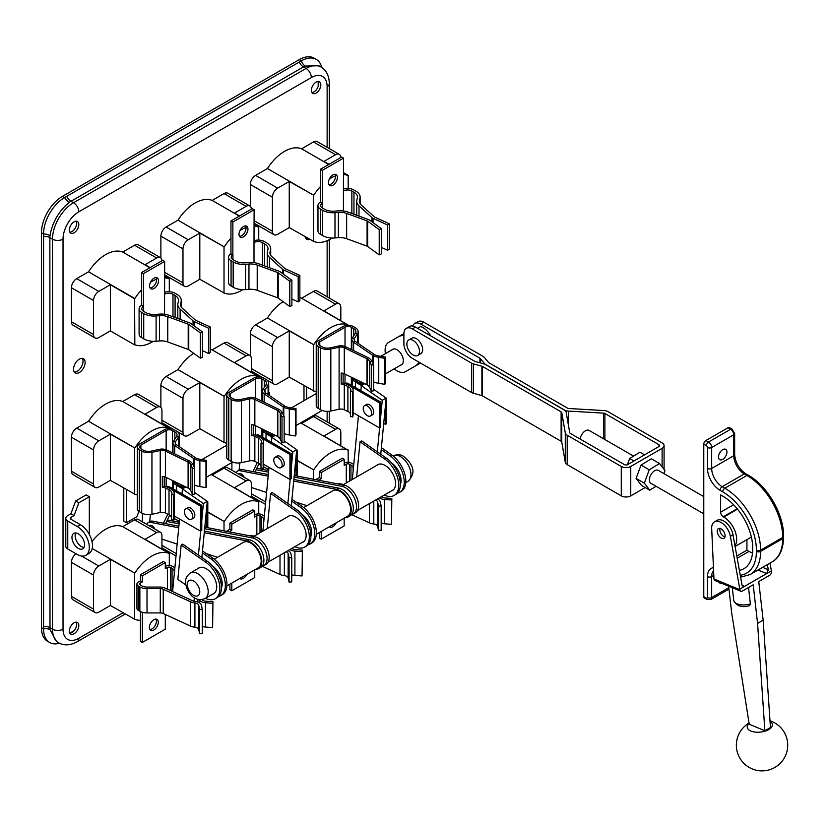 <?xml version="1.0" encoding="UTF-8"?>
<svg xmlns="http://www.w3.org/2000/svg" width="829" height="829" viewBox="0 0 829 829"><rect width="100%" height="100%" fill="white"/><g stroke="black" fill="none" stroke-linecap="round" stroke-linejoin="round"><path stroke-width="1.24" d="M329.217 526.84A6.321 3.648 120 0 0 329.548 527.068A6.321 3.648 120 0 0 332.709 526.757A6.321 3.648 120 0 0 336.201 522.809M381.34 496.747A4.767 2.746 0 0 0 381.92 497.151A4.767 2.746 0 0 0 384.687 497.939L391.827 498.467L391.485 524.301L391.827 498.467M379.423 497.856A7.44 4.3 0 0 0 380.034 498.25A7.44 4.3 0 0 0 384.345 499.472L391.485 500.001M316.139 479.732A4.912 2.839 180 0 1 317.238 478.768L319.352 477.545L319.352 471.473L342.284 458.23L344.18 459.328L344.18 465.401L346.284 464.188A2.228 1.285 180 0 1 349.444 464.188L350.947 465.048A7.44 4.3 180 0 1 353.123 468.084L353.123 471.11M344.18 463.214L344.387 463.09A4.912 2.839 180 0 1 351.341 463.09L352.843 463.96A10.124 5.844 180 0 1 353.755 464.561M377.599 526.332L377.599 502.032L378.521 506.156L378.521 530.456L377.599 526.332A4.767 2.746 0 0 0 373.796 523.98A10.124 5.844 180 0 1 369.444 522.819L351.589 514.602M378.521 506.156L381.174 505.959L380.262 501.835A7.44 4.3 0 0 0 377.454 498.985M377.599 502.032A4.767 2.746 0 0 0 375.537 500.094M343.455 484.592A7.44 4.3 0 0 0 339.154 483.804L337.268 483.804M318.688 480.219A2.228 1.285 180 0 1 319.134 479.856L321.237 478.644L319.352 477.545M381.174 523.089A7.44 4.3 0 0 0 384.345 523.773L391.485 524.301M321.237 531.441L321.237 539.151L344.18 525.907L344.18 518.198M344.18 459.328L321.237 472.571L321.237 478.644M378.521 530.456L381.174 530.259L381.174 505.959M319.352 532.539L319.352 538.052L321.237 539.151M319.352 471.473L321.237 472.571M239.778 578.476A6.321 3.648 120 0 0 240.109 578.704A6.321 3.648 120 0 0 243.27 578.393A6.321 3.648 120 0 0 246.762 574.445M291.901 548.384A4.767 2.746 0 0 0 292.482 548.798A4.767 2.746 0 0 0 295.248 549.575L302.388 550.104L302.046 575.937L302.388 550.104M289.984 549.492A7.44 4.3 0 0 0 290.585 549.886A7.44 4.3 0 0 0 294.906 551.109L302.046 551.637M226.7 531.368A4.912 2.839 180 0 1 227.799 530.405L229.902 529.182L229.902 523.109L252.845 509.866L254.741 510.965L254.741 517.037L256.845 515.825A2.228 1.285 180 0 1 260.005 515.825L261.508 516.685A7.44 4.3 180 0 1 263.684 519.731L263.684 522.747M254.741 514.85L254.949 514.726A4.912 2.839 180 0 1 261.891 514.726L263.394 515.597A10.124 5.844 180 0 1 264.316 516.198M288.16 577.968L288.16 553.668L289.083 557.793L289.083 582.093L288.16 577.968A4.767 2.746 0 0 0 284.357 575.616A10.124 5.844 180 0 1 280.005 574.456L262.151 566.238M289.083 557.793L291.735 557.596L290.824 553.471A7.44 4.3 0 0 0 288.015 550.632M288.16 553.668A4.767 2.746 0 0 0 286.098 551.731M254.016 536.228A7.44 4.3 0 0 0 249.716 535.441L247.83 535.441M229.25 531.866A2.228 1.285 180 0 1 229.695 531.493L231.799 530.28L229.902 529.182M291.735 574.725A7.44 4.3 0 0 0 294.906 575.409L302.046 575.937M231.799 583.077L231.799 590.787L254.741 577.544L254.741 569.834M254.741 510.965L231.799 524.208L231.799 530.28M289.083 582.093L291.735 581.896L291.735 557.596M229.902 584.176L229.902 589.699L231.799 590.787M229.902 523.109L231.799 524.208M153.831 630.03A6.321 3.648 120 0 0 157.966 624.465A6.321 3.648 120 0 0 156.992 619.398A6.321 3.648 120 0 0 153.831 619.709A6.321 3.648 120 0 0 149.697 625.284A6.321 3.648 120 0 0 150.671 630.351A6.321 3.648 120 0 0 153.831 630.03M149.862 629.553A6.321 3.648 120 0 0 151.935 628.942A6.321 3.648 120 0 0 155.904 619.097M202.027 599.564A4.767 2.746 0 0 0 203.043 600.434A4.767 2.746 0 0 0 205.799 601.212L212.949 601.74L212.607 627.584L212.949 601.74M199.219 599.595A7.44 4.3 0 0 0 201.146 601.522A7.44 4.3 0 0 0 205.468 602.745L212.607 603.274M199.644 609.429L202.297 609.232L202.297 633.532L199.644 633.729L199.644 609.429L198.722 605.305A4.767 2.746 0 0 0 194.919 602.952A10.124 5.844 180 0 1 190.566 601.792L163.24 589.232A4.767 2.746 0 0 0 160.277 588.631L147.023 588.631A10.124 5.844 180 0 1 139.863 586.922L138.36 586.051A4.912 2.839 180 0 1 136.92 584.041A4.912 2.839 180 0 1 138.36 582.041L140.464 580.828L140.464 574.746L163.406 561.502L165.303 562.601L165.303 568.673L167.406 567.461A2.228 1.285 180 0 1 170.556 567.461L172.059 568.331A7.44 4.3 180 0 1 174.245 571.368L174.245 574.383M165.303 566.487L165.51 566.362A4.912 2.839 180 0 1 172.453 566.362L173.955 567.233A10.124 5.844 180 0 1 174.867 567.844M199.644 633.729L198.722 629.605A4.767 2.746 0 0 0 194.919 627.252A10.124 5.844 180 0 1 190.566 626.092L163.24 613.533A4.767 2.746 0 0 0 160.277 612.932L147.023 612.932A10.124 5.844 180 0 1 139.863 611.222L138.36 610.351A4.912 2.839 180 0 1 136.92 608.341L136.92 584.041M202.297 609.232L201.374 605.108A7.44 4.3 0 0 0 195.437 601.439A7.44 4.3 180 0 1 192.235 600.579L164.909 588.02A7.44 4.3 0 0 0 160.277 587.077L147.023 587.077A7.44 4.3 180 0 1 141.759 585.823L140.256 584.953A2.228 1.285 180 0 1 139.604 584.041A2.228 1.285 180 0 1 140.256 583.129L142.36 581.917L140.464 580.828M202.297 626.372A7.44 4.3 0 0 0 205.468 627.045L212.607 627.584M142.36 612.268L142.36 642.423L165.303 629.18L165.303 614.476M165.303 562.601L142.36 575.844L142.36 581.917M140.464 611.543L140.464 641.335L142.36 642.423M140.464 574.746L142.36 575.844M332.916 185.209A6.321 3.648 120 0 0 337.051 179.644A6.321 3.648 120 0 0 336.087 174.567A6.321 3.648 120 0 0 332.916 174.888A6.321 3.648 120 0 0 328.792 180.463A6.321 3.648 120 0 0 329.755 185.53A6.321 3.648 120 0 0 332.916 185.209M328.958 184.732A6.321 3.648 120 0 0 331.03 184.121A6.321 3.648 120 0 0 334.989 174.277M387.64 225.001L387.64 250.275L389.298 249.063L389.298 223.789L387.64 225.001L373.029 218.317A4.912 2.839 180 0 1 371.931 217.612L358.998 205.81A14.881 8.591 180 0 1 356.698 201.219A14.881 8.591 180 0 1 356.843 199.996L357.33 198.027A11.907 6.87 0 0 0 357.454 197.064A11.907 6.87 0 0 0 353.962 192.204L351.859 190.981A5.948 3.44 0 0 0 343.444 190.981L343.548 158.121L341.652 157.023L320.398 169.292L320.398 202.1A8.632 4.984 0 0 0 317.973 205.561L317.973 230.835A8.632 4.984 0 0 0 320.502 234.358L322.605 235.571A14.58 8.425 0 0 0 334.989 237.954L338.398 237.674A12.207 7.046 180 0 1 346.646 238.7L367.092 246.161A2.228 1.285 180 0 1 367.475 246.337A2.228 1.285 180 0 1 367.641 246.451L379.226 254.886L379.226 229.612L367.641 221.177L367.641 246.451M317.973 205.561A8.632 4.984 0 0 0 320.502 209.084L322.605 210.307A14.58 8.425 0 0 0 334.989 212.68L338.398 212.4A12.207 7.046 180 0 1 346.646 213.426L367.092 220.887A2.228 1.285 180 0 1 367.475 221.063A2.228 1.285 180 0 1 367.641 221.177M320.398 202.1L322.398 203.136A5.948 3.44 0 0 0 320.657 205.561A5.948 3.44 0 0 0 322.398 207.996L324.502 209.209A11.907 6.87 0 0 0 334.605 211.157L338.014 210.877A14.881 8.591 180 0 1 348.076 212.12L368.522 219.581A4.912 2.839 180 0 1 369.371 219.975A4.912 2.839 180 0 1 369.744 220.213L381.319 228.649L379.226 229.612M389.298 223.789L374.698 217.105A2.228 1.285 180 0 1 374.2 216.783L361.268 204.981A12.207 7.046 180 0 1 359.371 201.219A12.207 7.046 180 0 1 359.496 200.224L359.983 198.245A14.58 8.425 0 0 0 360.128 197.064A14.58 8.425 0 0 0 355.859 191.105L353.755 189.893A8.632 4.984 0 0 0 343.548 189.033M387.64 250.275L381.319 247.384M381.319 228.649L381.319 253.923L379.226 254.886M343.548 158.121L322.294 170.391L322.294 203.198M320.398 169.292L322.294 170.391M243.477 236.845A6.321 3.648 120 0 0 247.612 231.281A6.321 3.648 120 0 0 246.638 226.213A6.321 3.648 120 0 0 243.477 226.524A6.321 3.648 120 0 0 239.353 232.099A6.321 3.648 120 0 0 240.317 237.167A6.321 3.648 120 0 0 243.477 236.845M239.519 236.369A6.321 3.648 120 0 0 241.591 235.757A6.321 3.648 120 0 0 245.55 225.913M298.202 276.637L298.202 301.911L299.86 300.699L299.86 275.435L298.202 276.637L283.591 269.953A4.912 2.839 180 0 1 282.492 269.249L269.56 257.446A14.881 8.591 180 0 1 267.259 252.855A14.881 8.591 180 0 1 267.404 251.643L267.891 249.674A11.907 6.87 0 0 0 268.016 248.7A11.907 6.87 0 0 0 264.524 243.84L262.42 242.617A5.948 3.44 0 0 0 254.006 242.617L254.109 209.758L252.213 208.659L230.959 220.928L230.959 253.736A8.632 4.984 0 0 0 228.535 257.197L228.535 282.471A8.632 4.984 0 0 0 231.063 285.995L233.167 287.217A14.58 8.425 0 0 0 245.539 289.59L248.959 289.311A12.207 7.046 180 0 1 257.208 290.337L277.642 297.798A2.228 1.285 180 0 1 278.036 297.974A2.228 1.285 180 0 1 278.202 298.088L289.787 306.523L289.787 281.249L278.202 272.814L278.202 298.088M228.535 257.197A8.632 4.984 0 0 0 231.063 260.72L233.167 261.943A14.58 8.425 0 0 0 245.539 264.327L248.959 264.036A12.207 7.046 180 0 1 257.208 265.062L277.642 272.523A2.228 1.285 180 0 1 278.036 272.71A2.228 1.285 180 0 1 278.202 272.814M230.959 253.736L232.959 254.772A5.948 3.44 0 0 0 231.218 257.197A5.948 3.44 0 0 0 232.959 259.632L235.063 260.845A11.907 6.87 0 0 0 245.166 262.793L248.576 262.513A14.881 8.591 180 0 1 258.638 263.757L279.083 271.218A4.912 2.839 180 0 1 279.922 271.611A4.912 2.839 180 0 1 280.306 271.86L291.881 280.285L289.787 281.249M299.86 275.435L285.259 268.741A2.228 1.285 180 0 1 284.761 268.42L271.829 256.617A12.207 7.046 180 0 1 269.933 252.855A12.207 7.046 180 0 1 270.057 251.861L270.544 249.892A14.58 8.425 0 0 0 270.689 248.7A14.58 8.425 0 0 0 266.42 242.742L264.316 241.529A8.632 4.984 0 0 0 254.109 240.669M298.202 301.911L291.881 299.02M291.881 280.285L291.881 305.559L289.787 306.523M254.109 209.758L232.856 222.027L232.856 254.835M230.959 220.928L232.856 222.027M154.039 288.492A6.321 3.648 120 0 0 158.173 282.917A6.321 3.648 120 0 0 157.199 277.85A6.321 3.648 120 0 0 154.039 278.161A6.321 3.648 120 0 0 149.904 283.736A6.321 3.648 120 0 0 150.878 288.803A6.321 3.648 120 0 0 154.039 288.492M150.08 288.005A6.321 3.648 120 0 0 152.142 287.394A6.321 3.648 120 0 0 156.111 277.549M208.753 328.284L208.753 353.558L210.421 352.346L210.421 327.072L208.753 328.284L194.152 321.59A4.912 2.839 180 0 1 193.053 320.885L180.121 309.082A14.881 8.591 180 0 1 177.81 304.492A14.881 8.591 180 0 1 177.966 303.279L178.453 301.31A11.907 6.87 0 0 0 178.567 300.336A11.907 6.87 0 0 0 175.085 295.476L172.981 294.264A5.948 3.44 0 0 0 164.567 294.264L164.67 261.394L162.774 260.296L141.521 272.575L141.521 305.373A8.632 4.984 0 0 0 139.096 308.844L139.096 334.108A8.632 4.984 0 0 0 141.624 337.641L143.728 338.854A14.58 8.425 0 0 0 156.101 341.237L159.51 340.947A12.207 7.046 180 0 1 167.759 341.973L188.204 349.434A2.228 1.285 180 0 1 188.587 349.62A2.228 1.285 180 0 1 188.763 349.724L200.349 358.159L200.349 332.885L188.763 324.45L188.763 349.724M139.096 308.844A8.632 4.984 0 0 0 141.624 312.367L143.728 313.58A14.58 8.425 0 0 0 156.101 315.963L159.51 315.683A12.207 7.046 180 0 1 167.759 316.699L188.204 324.17A2.228 1.285 180 0 1 188.587 324.346A2.228 1.285 180 0 1 188.763 324.45M141.521 305.373L143.521 306.409A5.948 3.44 0 0 0 141.769 308.844A5.948 3.44 0 0 0 143.521 311.269L145.624 312.481A11.907 6.87 0 0 0 155.728 314.429L159.137 314.15A14.881 8.591 180 0 1 169.199 315.393L189.634 322.864A4.912 2.839 180 0 1 190.483 323.248A4.912 2.839 180 0 1 190.857 323.497L202.442 331.921L200.349 332.885M210.421 327.072L195.82 320.377A2.228 1.285 180 0 1 195.312 320.056L182.38 308.253A12.207 7.046 180 0 1 180.494 304.492A12.207 7.046 180 0 1 180.618 303.497L181.105 301.528A14.58 8.425 0 0 0 181.25 300.336A14.58 8.425 0 0 0 176.981 294.378L174.878 293.165A8.632 4.984 0 0 0 164.67 292.305M208.753 353.558L202.442 350.667M202.442 331.921L202.442 357.195L200.349 358.159M164.67 261.394L143.417 273.663L143.417 306.471M141.521 272.575L143.417 273.663M78.278 533.803A8.932 5.15 -120 0 0 73.812 533.358A8.932 5.15 -120 0 0 72.444 540.518A8.932 5.15 -120 0 0 78.278 548.384A8.932 5.15 -120 0 0 82.745 548.829A8.932 5.15 -120 0 0 84.112 541.669A8.932 5.15 -120 0 0 78.278 533.803M75.677 532.954A8.932 5.15 -120 0 0 81.439 546.56A8.932 5.15 -120 0 0 84.03 547.42M89.325 496.747L86.175 494.923L75.646 500.996L78.807 502.82L89.325 496.747L89.325 534.415M77.221 526.508L67.76 521.047A6.694 3.865 180 0 1 65.792 518.312L65.792 546.259A6.694 3.865 0 0 0 67.76 548.995L77.221 554.456A17.108 9.875 -120 0 0 85.781 555.306A17.108 9.875 -120 0 0 89.325 547.472A17.108 9.875 -120 0 0 77.221 526.508L80.382 524.695A17.108 9.875 60 0 1 92.485 545.648A17.108 9.875 60 0 1 88.941 553.482L85.781 555.306M80.382 524.695L70.911 519.223A2.228 1.285 180 0 1 70.258 518.312A2.228 1.285 180 0 1 70.911 517.4L74.071 515.576L78.807 502.82M65.792 518.312A6.694 3.865 180 0 1 67.76 515.576L70.911 513.752L75.646 500.996M70.911 513.752L74.071 515.576M268.71 392.241L269.529 392.708L268.71 393.184M269.529 392.708L269.529 395.547M391.858 349.911A8.932 5.15 60 0 1 392.594 349.32A8.932 5.15 60 0 1 397.06 349.755A8.932 5.15 60 0 1 402.884 357.631A8.932 5.15 60 0 1 401.516 364.781A8.932 5.15 60 0 1 400.635 365.123M417.547 328.294L420.593 326.533A14.881 8.591 60 0 1 422.997 327.6A14.881 8.591 60 0 1 430.438 335.455L430.697 335.89M419.236 362.325L416.345 365.413L410.759 368.636A16.891 9.751 60 0 1 410.738 368.656M410.759 368.636L405.505 371.672A16.891 9.751 60 0 1 394.231 368.822M385.454 353.61A16.891 9.751 60 0 1 388.614 342.418L403.899 333.6M416.345 365.413L420.469 363.029M399.454 336.159L403.899 335.123M296.191 475.887L344.066 485.12A15.627 9.026 60 0 1 356.957 497.96A15.627 9.026 60 0 1 355.372 512.768L353.268 513.98A15.627 9.026 60 0 1 351.527 514.612M256.783 468.281L268.7 470.582M294.233 475.504L295.549 475.763M294.077 477.1L341.962 486.333A15.627 9.026 60 0 1 354.853 499.172A15.627 9.026 60 0 1 353.268 513.98M256.068 469.774L268.544 472.178M214.214 559.212L243.384 542.373A14.735 8.508 60 0 1 250.752 543.099A14.735 8.508 60 0 1 260.379 556.083A14.735 8.508 60 0 1 258.12 567.886L226.877 585.927M316.315 534.28L347.558 516.249A14.735 8.508 -120 0 0 349.817 504.446A14.735 8.508 -120 0 0 340.191 491.462A14.735 8.508 -120 0 0 332.823 490.727L303.652 507.576M165.551 523.627L166.629 521.41L179.105 523.814M204.639 528.736L252.524 537.969A15.627 9.026 60 0 1 265.415 550.808A15.627 9.026 60 0 1 263.829 565.616A15.627 9.026 60 0 1 262.088 566.248M239.84 462.903L239.084 470.157M236.306 472.768A7.813 4.508 60 0 1 237.664 470.986L239.768 469.763A7.813 4.508 60 0 1 241.923 469.473L252.907 471.587L257.259 462.551M255 471.991L259.104 463.473M252.907 471.587L268.316 474.561M293.849 479.483L338.812 488.157A15.627 9.026 60 0 1 351.693 500.996A15.627 9.026 60 0 1 350.107 515.804L348.004 517.016A15.627 9.026 60 0 1 344.957 517.752M293.694 481.079L336.698 489.369A15.627 9.026 60 0 1 349.589 502.208A15.627 9.026 60 0 1 348.004 517.016M237.664 470.986A7.813 4.508 60 0 1 239.819 470.685L268.161 476.157M306.958 505.669L295.818 502.022M266.596 492.467L251.374 487.483M167.344 519.928L179.251 522.218M204.794 527.14L206.1 527.399M206.753 527.524L254.627 536.757A15.627 9.026 60 0 1 267.518 549.596A15.627 9.026 60 0 1 265.933 564.404L263.829 565.616M204.255 532.715L247.26 541.005A15.627 9.026 60 0 1 260.151 553.845A15.627 9.026 60 0 1 258.565 568.663A15.627 9.026 60 0 1 255.519 569.388M146.868 524.415A7.813 4.508 60 0 1 148.225 522.622A7.813 4.508 60 0 1 150.381 522.322L178.722 527.793M217.519 557.306L206.38 553.658M177.157 544.104L161.935 539.119M148.225 522.622L150.329 521.41A7.813 4.508 60 0 1 152.484 521.109L178.867 526.197M204.411 531.12L249.363 539.793A15.627 9.026 60 0 1 262.254 552.632A15.627 9.026 60 0 1 260.669 567.44L258.565 568.663M163.468 523.234L167.821 514.187M150.401 514.55L149.645 521.804M166.629 521.41L169.655 515.11M79.335 372.511A8.186 4.725 120 0 0 84.682 365.299A8.186 4.725 120 0 0 83.418 358.739A8.186 4.725 120 0 0 79.335 359.144A8.186 4.725 120 0 0 73.988 366.356A8.186 4.725 120 0 0 75.242 372.915A8.186 4.725 120 0 0 79.335 372.511M74.32 372.066A8.186 4.725 120 0 0 77.221 371.288A8.186 4.725 120 0 0 82.237 365.05A8.186 4.725 120 0 0 82.237 358.366M289.248 227.612L289.248 181.447L277.674 188.131A7.44 4.3 120 0 0 272.42 197.24L272.42 231.26A7.44 4.3 120 0 0 273.953 234.669A7.44 4.3 120 0 0 277.674 234.296L289.248 227.612L313.725 241.436A37.201 21.481 120 0 0 330.812 238.856A37.201 21.481 120 0 0 332.18 238.027M199.81 279.259L199.81 233.084L188.235 239.768A7.44 4.3 -60 0 0 182.981 248.876L182.981 282.896A7.44 4.3 -60 0 0 184.515 286.306A7.44 4.3 -60 0 0 188.235 285.943L199.81 279.259L224.276 293.072A37.201 21.481 120 0 0 241.374 290.492A37.201 21.481 120 0 0 242.731 289.673M134.578 344.864L110.371 330.895L98.796 337.579A7.44 4.3 -60 0 1 95.076 337.942A7.44 4.3 -60 0 1 93.532 334.543L93.532 300.512A7.44 4.3 -60 0 1 98.796 291.404L110.371 284.72L134.578 298.699L134.837 344.709A37.201 21.481 120 0 0 151.935 342.128A37.201 21.481 120 0 0 153.292 341.31M74.071 633.739A6.694 3.865 120 0 0 78.444 627.843A6.694 3.865 120 0 0 77.418 622.475A6.694 3.865 120 0 0 74.071 622.807A6.694 3.865 120 0 0 69.698 628.703A6.694 3.865 120 0 0 70.724 634.071A6.694 3.865 120 0 0 74.071 633.739M74.133 630.662L69.833 633.149A6.694 3.865 120 0 0 71.968 632.527A6.694 3.865 120 0 0 76.195 622.154M316.087 93.055A6.694 3.865 120 0 0 320.46 87.149A6.694 3.865 120 0 0 319.434 81.791A6.694 3.865 120 0 0 316.087 82.123A6.694 3.865 120 0 0 311.714 88.019A6.694 3.865 120 0 0 312.74 93.387A6.694 3.865 120 0 0 316.087 93.055M311.859 92.485A6.694 3.865 120 0 0 313.984 91.843A6.694 3.865 120 0 0 318.212 81.47M74.071 232.783A6.694 3.865 120 0 0 78.444 226.877A6.694 3.865 120 0 0 77.418 221.509A6.694 3.865 120 0 0 74.071 221.84A6.694 3.865 120 0 0 69.698 227.747A6.694 3.865 120 0 0 70.724 233.115A6.694 3.865 120 0 0 74.071 232.783M69.843 232.213A6.694 3.865 120 0 0 71.968 231.56A6.694 3.865 120 0 0 76.195 221.198M161.935 548.995L161.935 535.627A7.44 4.3 120 0 0 160.391 532.218A7.44 4.3 120 0 0 156.671 532.591L145.096 539.275L169.033 553.399L122.733 526.664A37.201 21.481 120 0 0 92.009 541.503M160.391 532.218L138.298 519.462A7.44 4.3 120 0 0 134.578 519.835L122.733 526.664M251.374 497.348L251.374 483.991A7.44 4.3 120 0 0 249.83 480.582A7.44 4.3 120 0 0 246.109 480.955L234.534 487.628L258.472 501.763L212.172 475.027A37.201 21.481 120 0 0 210.991 474.613M249.83 480.582L227.737 467.825A7.44 4.3 120 0 0 224.017 468.188L212.172 475.027M161.935 423.847L161.935 410.479A7.44 4.3 120 0 0 160.391 407.07A7.44 4.3 120 0 0 156.671 407.443L145.096 414.127L169.033 428.251L122.733 401.516A37.201 21.481 120 0 0 88.537 421.256L76.703 428.096A7.44 4.3 120 0 0 71.439 437.204L71.439 471.224A7.44 4.3 120 0 0 72.983 474.634L95.076 487.39A7.44 4.3 -60 0 1 93.532 483.991L71.439 471.224M160.391 407.07L138.298 394.314A7.44 4.3 120 0 0 134.578 394.687L122.733 401.516M340.812 445.712L340.812 432.355A7.44 4.3 120 0 0 339.268 428.945A7.44 4.3 120 0 0 335.548 429.308L323.973 435.992L347.911 450.116L301.611 423.391A37.201 21.481 120 0 0 300.43 422.977M339.268 428.945L317.175 416.189A7.44 4.3 120 0 0 313.455 416.552L301.611 423.391M251.374 496.136A7.44 4.3 120 0 0 251.861 496.509L265.446 504.353M251.374 372.2L251.374 358.843A7.44 4.3 120 0 0 249.83 355.434A7.44 4.3 120 0 0 246.109 355.807L234.534 362.48L258.472 376.615L212.172 349.879A37.201 21.481 120 0 0 210.421 349.31M249.83 355.434L227.737 342.678A7.44 4.3 120 0 0 224.017 343.04L212.172 349.879M340.812 320.564L340.812 307.207A7.44 4.3 120 0 0 339.268 303.797A7.44 4.3 120 0 0 335.548 304.16L323.973 310.844L347.911 324.968L301.611 298.243A37.201 21.481 120 0 0 299.86 297.663M339.268 303.797L317.175 291.041A7.44 4.3 120 0 0 313.455 291.404L301.611 298.243M277.674 337.579A7.44 4.3 120 0 0 272.42 346.688L272.42 380.708A7.44 4.3 120 0 0 273.953 384.117A7.44 4.3 120 0 0 277.674 383.744L289.248 377.071L289.248 330.895L277.674 337.579L255.581 324.823A7.44 4.3 120 0 0 250.317 333.932L250.317 355.807M251.374 370.988A7.44 4.3 120 0 0 251.861 371.361L262.555 377.537M161.924 260.793A7.44 4.3 120 0 0 160.391 257.622A7.44 4.3 120 0 0 156.671 257.995L145.096 264.679L150.142 267.591M160.391 257.622L138.298 244.866A7.44 4.3 120 0 0 134.578 245.239L122.733 252.068A37.201 21.481 120 0 0 88.537 271.808L76.703 278.648A7.44 4.3 120 0 0 71.439 287.756L71.439 321.776A7.44 4.3 120 0 0 72.983 325.186L95.076 337.942M251.363 209.146A7.44 4.3 120 0 0 249.83 205.986A7.44 4.3 120 0 0 246.109 206.359L234.534 213.032L239.591 215.954M249.83 205.986L227.737 193.23A7.44 4.3 120 0 0 224.017 193.592L212.172 200.431A37.201 21.481 120 0 0 177.976 220.172L166.142 227.011A7.44 4.3 120 0 0 160.878 236.12L160.878 257.995M340.812 157.51A7.44 4.3 120 0 0 339.268 154.349A7.44 4.3 120 0 0 335.548 154.712L323.973 161.396L329.03 164.318M339.268 154.349L317.175 141.593A7.44 4.3 120 0 0 313.455 141.956L301.611 148.795A37.201 21.481 120 0 0 267.425 168.536L255.581 175.375A7.44 4.3 120 0 0 250.317 184.484L250.317 206.359M305.155 236.804A8.186 4.725 120 0 0 306.73 239.26A8.186 4.725 120 0 0 309.652 239.394M142.464 513.41L142.464 521.866M231.902 462.53L231.902 470.23M283.124 301.673A37.201 21.481 120 0 0 267.425 317.984L255.581 324.823M161.935 547.772A7.44 4.3 120 0 0 162.422 548.145L176.007 555.99M71.439 596.383A7.44 4.3 120 0 0 72.983 599.781L95.076 612.538A7.44 4.3 -60 0 1 93.532 609.139L71.439 596.383L71.439 562.352A7.44 4.3 120 0 1 75.967 553.731M161.935 422.624A7.44 4.3 120 0 0 162.422 422.997L173.116 429.173M193.685 353.309A37.201 21.481 120 0 0 177.976 369.62L166.142 376.459A7.44 4.3 120 0 0 160.878 385.568L160.878 407.443M321.766 67.47A29.761 17.181 120 0 0 316.232 59.377A29.761 17.181 120 0 0 301.352 60.859L299.248 59.636L62.496 196.328L64.6 197.54A29.761 17.181 120 0 0 43.554 233.996L43.554 628.879A29.761 17.181 120 0 0 49.719 642.506A29.761 17.181 120 0 0 59.491 643.252M299.248 59.636A29.761 17.181 -60 0 1 314.129 58.165L316.232 59.377M49.719 642.506L47.616 641.294A29.761 17.181 -60 0 1 41.45 627.667L43.554 628.879A7.44 4.373 -6.9 0 1 49.999 629.605L56.559 641.594L58.662 642.807A29.761 17.181 -60 0 1 52.496 629.18L52.496 239.156L49.864 237.643L49.999 629.605M305.207 66.071A7.44 4.373 -113.1 0 1 301.352 60.859L66.703 196.328A7.44 4.3 60 0 0 70.911 201.188L73.543 202.711L306.088 68.444A29.761 17.181 -60 0 1 320.968 66.973L318.864 65.76L305.207 66.071L303.455 66.931L69.294 202.276C58.797 211.063 52.362 222.203 49.999 235.695A7.44 4.176 6.7 0 0 43.554 233.996L41.45 232.783L41.45 627.667M41.45 232.783A29.761 17.181 -60 0 1 62.496 196.328M318.191 86.444L318.191 81.47M66.703 196.328L64.6 197.54A7.44 4.176 53.3 0 0 69.294 202.276M49.999 235.695L49.864 237.643A7.44 4.3 -0 0 0 43.554 236.42M305.818 238.42A8.186 4.725 120 0 0 307.549 238.182M95.076 612.538A7.44 4.3 -60 0 0 98.796 612.175L110.371 605.491L134.837 619.315A37.201 21.481 120 0 0 140.464 620.31M169.033 553.399A37.201 21.481 120 0 0 134.837 573.14L92.195 548.518M93.532 609.139L93.532 575.119A7.44 4.3 -60 0 1 98.796 566L110.371 559.316L134.837 573.14M134.578 619.46L134.578 573.295M169.303 553.244L169.303 565.544M258.472 501.763A37.201 21.481 120 0 0 224.276 521.503L207.799 511.98M207.799 512.291L224.276 521.503M224.017 530.85L224.017 521.659M258.741 501.607L258.741 513.907M93.532 483.991L93.532 449.971A7.44 4.3 -60 0 1 98.796 440.852L110.371 434.168L134.837 447.992L88.537 421.256M137.345 494.903A37.201 21.481 120 0 1 134.837 494.157L110.371 480.343L98.796 487.027A7.44 4.3 -60 0 1 95.076 487.39M169.033 428.251A37.201 21.481 120 0 0 134.837 447.992M134.578 494.312L134.578 448.147M347.911 450.116A37.201 21.481 120 0 0 313.725 469.867L297.238 460.344M297.238 460.655L313.725 469.867M348.18 449.971L348.18 462.261M313.455 479.214L313.455 470.012M199.81 428.707L199.81 382.532L188.235 389.215A7.44 4.3 -60 0 0 182.981 398.324L182.981 432.344A7.44 4.3 -60 0 0 184.515 435.753A7.44 4.3 -60 0 0 188.235 435.391L199.81 428.707L224.276 442.52A37.201 21.481 120 0 0 226.783 443.266M258.472 376.615A37.201 21.481 120 0 0 224.276 396.355L177.976 369.62M199.81 382.532L224.276 396.355M224.017 442.676L224.017 396.5M347.911 324.968A37.201 21.481 120 0 0 313.725 344.719L267.425 317.984M289.248 330.895L313.725 344.719M289.248 377.071L313.725 390.884A37.201 21.481 120 0 0 316.232 391.63M313.455 391.039L313.455 344.864M169.303 291.715L169.303 278.648L164.67 276.285M169.303 278.648L164.67 275.974M149.883 267.746L122.733 252.068M141.521 289.881A37.201 21.481 120 0 0 134.837 298.544L88.537 271.808M169.033 278.803A37.201 21.481 120 0 0 164.67 277.829M156.598 279.166A37.201 21.481 120 0 0 150.474 282.274M230.959 238.244A37.201 21.481 120 0 0 224.276 246.907L177.976 220.172M254.109 224.338L258.472 227.167A37.201 21.481 120 0 0 254.109 226.182M246.037 227.529A37.201 21.481 120 0 0 239.913 230.638M258.472 227.167L254.109 224.638M239.322 216.11L212.172 200.431M199.81 233.084L224.276 246.907M224.017 293.228L224.017 247.052M258.741 227.011L258.741 240.078M343.548 172.701L348.18 175.375L343.548 173.002M328.761 164.463L301.611 148.795M320.398 186.598A37.201 21.481 120 0 0 313.725 195.261L267.425 168.536M347.911 175.52A37.201 21.481 120 0 0 343.548 174.546M335.476 175.893A37.201 21.481 120 0 0 329.351 179.002M289.248 181.447L313.725 195.261M348.18 175.375L348.18 188.442M313.455 241.591L313.455 195.416M110.371 330.895L110.371 284.72M110.371 480.343L110.371 434.168M110.371 605.491L110.371 559.316M353.092 412.655L379.392 427.847L380.656 427.122L380.656 402.086L379.392 402.821L349.486 385.547A10.331 5.969 180 0 1 350.066 385.858A10.331 5.969 180 0 1 353.092 390.076A10.331 5.969 180 0 1 352.75 391.599L350.594 391.278A8.103 4.684 0 0 0 350.864 390.076A8.103 4.684 0 0 0 348.491 386.77A8.103 4.684 0 0 0 347.9 386.459L347.9 411.495A8.103 4.684 180 0 1 348.491 411.795A8.103 4.684 180 0 1 350.418 413.588M347.9 386.459L344.284 384.708A5.212 3.005 0 0 0 341.206 384.014L341.206 373.071A5.212 3.005 180 0 1 344.284 373.775L366.988 384.78A2.228 1.285 180 0 1 367.123 384.863A2.228 1.285 180 0 1 367.268 384.946A12.653 7.306 180 0 1 369.724 387.651L371.433 391.174L371.433 365.174L369.724 361.651A12.653 7.306 -0 0 0 367.268 358.947A2.228 1.285 -0 0 0 367.123 358.853A2.228 1.285 -0 0 0 366.988 358.781L344.284 347.776A5.212 3.005 -0 0 0 339.102 347.258L330.823 349.05A9.668 5.585 180 0 1 320.585 347.776L318.191 346.387A6.694 3.865 180 0 1 316.232 343.652A6.694 3.865 180 0 1 318.191 340.916L343.444 326.336A6.694 3.865 180 0 1 352.916 326.336L355.309 327.724A9.668 5.585 180 0 1 358.149 331.673A9.668 5.585 180 0 1 357.527 333.631L354.429 338.419A5.212 3.005 -0 0 0 354.097 339.465A5.212 3.005 -0 0 0 355.309 341.403L374.387 354.511A2.228 1.285 -0 0 0 374.667 354.667A12.653 7.306 -0 0 0 379.35 356.097L385.454 357.081L385.454 383.081L384.853 384.324L378.749 383.34A14.881 8.591 180 0 1 373.578 381.827M371.433 365.174L373.578 364.833L371.879 361.299A14.881 8.591 -0 0 0 368.978 358.118A4.466 2.58 -0 0 0 368.708 357.941A4.466 2.58 -0 0 0 368.418 357.796L345.724 346.781A7.44 4.3 -0 0 0 338.325 346.056L330.046 347.848A7.44 4.3 180 0 1 322.17 346.864L319.766 345.475A4.466 2.58 180 0 1 318.46 343.652A4.466 2.58 180 0 1 319.766 341.828L345.019 327.248A4.466 2.58 180 0 1 351.341 327.248L353.734 328.636A7.44 4.3 180 0 1 355.91 331.673A7.44 4.3 180 0 1 355.444 333.185L352.335 337.963A7.44 4.3 -0 0 0 351.859 339.465A7.44 4.3 -0 0 0 353.61 342.232L372.677 355.34A4.466 2.58 -0 0 0 373.237 355.662A14.881 8.591 -0 0 0 378.749 357.33L384.853 358.315L384.853 384.324M373.578 364.833L373.578 390.832L371.433 391.174M380.656 402.086L350.688 384.791L346.864 382.936L345.724 383.723L349.486 385.547L345.724 383.723A7.44 4.3 0 0 0 343.113 382.905L343.113 373.351M352.19 377.609L352.19 377.661A7.44 4.3 0 0 0 353.61 379.174L356.771 381.34L353.61 379.174L352.242 379.837L352.242 385.682M385.454 357.081L384.853 358.315M347.9 411.495L344.284 409.744A5.212 3.005 0 0 0 339.102 409.225L330.823 411.018A9.668 5.585 180 0 1 320.585 409.733L318.191 408.355A6.694 3.865 180 0 1 316.232 405.619L316.232 343.652M350.418 391.651L350.418 416.676L352.75 416.635A10.331 5.969 0 0 0 353.092 415.111L353.092 390.076M341.206 384.014L343.113 382.905M364.18 383.423A10.331 5.969 180 0 1 356.771 381.34L362.801 384.822M352.574 391.972L352.574 417.008M263.653 464.302L289.953 479.483L291.217 478.758L291.217 453.722L289.953 454.458L260.047 437.184A10.331 5.969 180 0 1 260.627 437.494A10.331 5.969 180 0 1 263.653 441.712A10.331 5.969 180 0 1 263.311 443.246L261.145 442.914A8.103 4.684 0 0 0 261.415 441.712A8.103 4.684 0 0 0 259.042 438.406A8.103 4.684 0 0 0 258.461 438.095L258.461 463.131A8.103 4.684 180 0 1 259.042 463.442A8.103 4.684 180 0 1 260.98 465.224L258.845 464.002M258.461 438.095L254.845 436.344A5.212 3.005 0 0 0 251.767 435.65L251.767 424.707A5.212 3.005 180 0 1 254.845 425.412L277.539 436.417A2.228 1.285 180 0 1 277.684 436.5A2.228 1.285 180 0 1 277.819 436.582A12.653 7.306 180 0 1 280.285 439.287L281.995 442.81L281.995 416.811L280.285 413.288A12.653 7.306 -0 0 0 277.819 410.583A2.228 1.285 -0 0 0 277.684 410.49A2.228 1.285 -0 0 0 277.539 410.417L254.845 399.412A5.212 3.005 -0 0 0 249.664 398.894L241.384 400.687A9.668 5.585 180 0 1 231.146 399.412L228.752 398.024A6.694 3.865 180 0 1 226.783 395.288A6.694 3.865 180 0 1 228.752 392.552L254.006 377.972A6.694 3.865 180 0 1 263.477 377.972L265.871 379.361A9.668 5.585 180 0 1 268.71 383.309A9.668 5.585 180 0 1 268.088 385.267L264.99 390.055A5.212 3.005 -0 0 0 264.658 391.112A5.212 3.005 -0 0 0 265.871 393.039L284.938 406.148A2.228 1.285 -0 0 0 285.228 406.314A12.653 7.306 -0 0 0 289.912 407.733L296.015 408.718L296.015 434.717L295.414 435.961L289.311 434.976A14.881 8.591 180 0 1 284.14 433.463M281.995 416.811L284.14 416.469L282.43 412.946A14.881 8.591 -0 0 0 279.539 409.754A4.466 2.58 -0 0 0 279.269 409.588A4.466 2.58 -0 0 0 278.979 409.433L256.275 398.428A7.44 4.3 -0 0 0 248.876 397.692L240.597 399.485A7.44 4.3 180 0 1 232.731 398.5L230.327 397.112A4.466 2.58 180 0 1 229.022 395.288A4.466 2.58 180 0 1 230.327 393.464L255.581 378.884A4.466 2.58 180 0 1 261.891 378.884L264.296 380.273A7.44 4.3 180 0 1 266.472 383.309A7.44 4.3 180 0 1 265.995 384.822L262.897 389.599A7.44 4.3 -0 0 0 262.42 391.112A7.44 4.3 -0 0 0 264.161 393.868L283.228 406.977A4.466 2.58 -0 0 0 283.798 407.298A14.881 8.591 -0 0 0 289.311 408.966L295.414 409.961L295.414 435.961M284.14 416.469L284.14 442.468L281.995 442.81M291.217 453.722L261.249 436.427L257.425 434.572L256.275 435.36L260.047 437.184L256.275 435.36A7.44 4.3 0 0 0 253.674 434.541L253.674 424.987M262.752 429.246L262.752 429.308A7.44 4.3 0 0 0 264.161 430.811L267.321 432.976L264.161 430.811L262.793 431.474L262.793 437.318M296.015 408.718L295.414 409.961M258.461 463.131L254.845 461.38A5.212 3.005 0 0 0 249.664 460.862L241.384 462.655A9.668 5.585 180 0 1 231.146 461.38L228.752 459.991A6.694 3.865 180 0 1 226.783 457.256L226.783 395.288M260.98 443.287L260.98 468.312L263.311 468.271A10.331 5.969 0 0 0 263.653 466.748L263.653 441.712M251.767 435.65L253.674 434.541M274.731 435.059A10.331 5.969 180 0 1 267.321 432.976L273.363 436.468M263.135 443.608L263.135 468.644M174.214 515.939L200.514 531.12L201.779 530.394L201.779 505.369L200.514 506.094L170.598 488.82A10.331 5.969 180 0 1 171.188 489.131A10.331 5.969 180 0 1 174.214 493.359A10.331 5.969 180 0 1 173.872 494.882L171.707 494.55A8.103 4.684 0 0 0 171.976 493.359A8.103 4.684 0 0 0 169.603 490.043A8.103 4.684 0 0 0 169.012 489.742L169.012 514.768A8.103 4.684 180 0 1 169.603 515.078A8.103 4.684 180 0 1 171.541 516.861L169.406 515.638M169.012 489.742L165.406 487.98A5.212 3.005 0 0 0 162.318 487.286L162.318 476.354A5.212 3.005 180 0 1 165.406 477.048L188.1 488.063A2.228 1.285 180 0 1 188.245 488.136A2.228 1.285 180 0 1 188.38 488.219A12.653 7.306 180 0 1 190.846 490.923L192.556 494.457L192.556 468.447L190.846 464.924A12.653 7.306 -0 0 0 188.38 462.219A2.228 1.285 -0 0 0 188.245 462.136A2.228 1.285 -0 0 0 188.1 462.054L165.406 451.049A5.212 3.005 -0 0 0 160.225 450.53L151.945 452.323A9.668 5.585 180 0 1 141.707 451.049L139.313 449.66A6.694 3.865 180 0 1 137.345 446.924A6.694 3.865 180 0 1 139.313 444.199L164.567 429.619A6.694 3.865 180 0 1 174.028 429.619L176.432 430.997A9.668 5.585 180 0 1 179.261 434.945A9.668 5.585 180 0 1 178.649 436.914L175.541 441.691A5.212 3.005 -0 0 0 175.209 442.748A5.212 3.005 -0 0 0 176.432 444.676L195.499 457.784A2.228 1.285 -0 0 0 195.779 457.95A12.653 7.306 -0 0 0 200.473 459.37L206.576 460.354L206.576 486.354L205.975 487.597L199.872 486.613A14.881 8.591 180 0 1 194.701 485.1M192.556 468.447L194.701 468.105L192.991 464.582A14.881 8.591 -0 0 0 190.1 461.39A4.466 2.58 -0 0 0 189.82 461.225A4.466 2.58 -0 0 0 189.54 461.069L166.836 450.064A7.44 4.3 -0 0 0 159.437 449.328L151.158 451.121A7.44 4.3 180 0 1 143.282 450.137L140.889 448.748A4.466 2.58 180 0 1 139.583 446.924A4.466 2.58 180 0 1 140.889 445.111L166.142 430.531A4.466 2.58 180 0 1 172.453 430.531L174.857 431.909A7.44 4.3 180 0 1 177.033 434.945A7.44 4.3 180 0 1 176.556 436.458L173.458 441.235A7.44 4.3 -0 0 0 172.981 442.748A7.44 4.3 -0 0 0 174.722 445.505L193.789 458.613A4.466 2.58 -0 0 0 194.349 458.934A14.881 8.591 -0 0 0 199.872 460.613L205.975 461.598L205.975 487.597M194.701 468.105L194.701 494.105L192.556 494.457M201.779 505.369L171.81 488.063L167.986 486.208L166.836 486.996L170.598 488.82L166.836 486.996A7.44 4.3 0 0 0 164.235 486.177L164.235 476.623M173.313 480.882L173.313 480.944A7.44 4.3 0 0 0 174.722 482.447L177.883 484.623L174.722 482.447L173.354 483.11L173.354 488.955M206.576 460.354L205.975 461.598M169.012 514.768L165.406 513.016A5.212 3.005 0 0 0 160.225 512.498L151.945 514.291A9.668 5.585 180 0 1 141.707 513.016L139.313 511.628A6.694 3.865 180 0 1 137.345 508.892L137.345 446.924M171.541 494.923L171.541 519.949L173.872 519.907A10.331 5.969 0 0 0 174.214 518.384L174.214 493.359M162.318 487.286L164.235 486.177M185.292 486.696A10.331 5.969 180 0 1 177.883 484.623L183.924 488.105M173.696 495.255L173.696 520.28M287.217 517.068A14.881 8.591 60 0 1 288.191 516.332A14.881 8.591 60 0 1 295.632 517.068A14.881 8.591 60 0 1 305.352 530.177A14.881 8.591 60 0 1 303.072 542.104A14.881 8.591 60 0 1 301.943 542.58M275.311 435.339L271.891 437.308L292.824 451.94L291.217 468.634M284.14 440.904L296.709 449.691L292.824 451.94M290.191 479.349L287.87 503.452L296.772 509.669L295.186 510.581A22.321 12.891 60 0 1 308.419 530.259A22.321 12.891 60 0 1 304.699 547.088A22.321 12.891 60 0 1 294.855 546.674M296.709 449.691L291.321 505.866M262.876 531.109L269 467.39M271.415 442.292L271.891 437.308M267.943 528.197L267.301 527.741L270.596 493.4L272.171 492.488L287.87 503.452M304.699 547.088L306.274 546.176A22.321 12.891 -120 0 0 309.994 529.348A22.321 12.891 -120 0 0 296.772 509.669M270.596 493.4L295.186 510.581M302.119 514.55A14.881 8.591 60 0 1 310.896 536.145M291.767 501.203L300.658 507.421L302.243 506.509A22.321 12.891 60 0 1 315.466 526.187A22.321 12.891 60 0 1 311.745 543.016L310.17 543.928A22.321 12.891 -120 0 0 313.89 527.099A22.321 12.891 -120 0 0 300.658 507.421M308.056 544.757A22.321 12.891 -120 0 0 310.17 543.928M291.943 499.317L302.243 506.509M197.779 568.704A14.881 8.591 60 0 1 198.753 567.969A14.881 8.591 60 0 1 206.193 568.704A14.881 8.591 60 0 1 215.913 581.813A14.881 8.591 60 0 1 213.633 593.74A14.881 8.591 60 0 1 212.504 594.217M185.872 486.975L182.453 488.955L203.385 503.576L201.779 520.27M194.701 492.54L207.271 501.327L203.385 503.576M200.742 530.985L198.432 555.088L207.323 561.306L205.747 562.217A22.321 12.891 60 0 1 218.98 581.896A22.321 12.891 60 0 1 215.26 598.725A22.321 12.891 60 0 1 205.416 598.31M194.328 597.761L194.007 601.191M197.862 599.326L197.634 601.709M207.271 501.327L201.872 557.502M172.598 591.554L179.561 519.027M181.976 493.929L182.453 488.955M185.883 584.994L177.852 579.378L181.157 545.036L182.732 544.125L198.432 555.088M215.26 598.725L216.835 597.813A22.321 12.891 -120 0 0 220.555 580.984A22.321 12.891 -120 0 0 207.323 561.306M181.157 545.036L205.747 562.217M212.68 566.186A14.881 8.591 60 0 1 221.457 587.782M202.328 552.85L211.219 559.057L212.794 558.145A22.321 12.891 60 0 1 226.027 577.823A22.321 12.891 60 0 1 222.307 594.652L220.732 595.564A22.321 12.891 -120 0 0 224.452 578.735A22.321 12.891 -120 0 0 211.219 559.057M218.607 596.393A22.321 12.891 -120 0 0 220.732 595.564M202.504 550.953L212.794 558.145M376.656 465.421A14.881 8.591 60 0 1 377.63 464.696A14.881 8.591 60 0 1 385.07 465.432A14.881 8.591 60 0 1 394.791 478.54A14.881 8.591 60 0 1 392.511 490.467A14.881 8.591 60 0 1 391.392 490.944M391.682 454.872A22.321 12.891 60 0 1 405.723 483.017A22.321 12.891 60 0 1 401.195 491.379L399.609 492.291A22.321 12.891 -120 0 0 404.148 483.929A22.321 12.891 -120 0 0 390.096 455.784L391.682 454.872L381.392 447.681M373.578 389.267L386.159 398.055L381.205 449.567L390.096 455.784M381.205 449.567L380.76 454.219M397.495 493.12A22.321 12.891 -120 0 0 399.609 492.291M391.557 462.914A14.881 8.591 60 0 1 400.345 484.509M364.75 383.703L361.33 385.672L382.262 400.293L380.656 416.997M386.159 398.055L382.262 400.293M379.63 427.712L377.309 451.815L386.21 458.033L384.625 458.945A22.321 12.891 60 0 1 397.858 478.623A22.321 12.891 60 0 1 394.138 495.452A22.321 12.891 60 0 1 384.293 495.037M352.325 479.473L358.439 415.754M360.853 390.656L361.33 385.672M357.382 476.551L356.739 476.105L360.035 441.764L361.61 440.852L377.309 451.815M394.138 495.452L395.713 494.54A22.321 12.891 -120 0 0 399.433 477.711A22.321 12.891 -120 0 0 386.21 458.033M360.035 441.764L384.625 458.945M383.723 423.391L385.412 424.365L386.677 423.64L386.677 398.614L386.065 398.967M385.412 405.754L385.412 424.365M361.537 385.558L355.444 382.034L355.444 387.537M355.444 382.034L352.242 379.837M386.677 398.614L386.127 398.293M379.392 402.821L379.392 427.847M289.953 454.458L289.953 479.483M200.514 506.094L200.514 531.12M294.285 475.027L295.974 476.012L297.238 475.276L297.238 450.251L296.627 450.603M295.974 457.39L295.974 476.012M272.099 437.194L266.005 433.681L266.005 439.173M266.005 433.681L262.793 431.474M297.238 450.251L296.689 449.929M204.836 526.664L206.535 527.648L207.799 526.912L207.799 501.887L207.188 502.239M206.535 509.027L206.535 527.648M182.66 488.83L176.567 485.317L176.567 490.809M176.567 485.317L173.354 483.11M207.799 501.887L207.25 501.576M367.413 415.702A5.948 3.44 -120 0 0 370.387 416.003A5.948 3.44 -120 0 0 371.299 411.225A5.948 3.44 -120 0 0 367.413 405.982A5.948 3.44 -120 0 0 364.439 405.692A5.948 3.44 -120 0 0 363.527 410.459A5.948 3.44 -120 0 0 367.413 415.702M370.387 416.003L372.501 414.79A5.948 3.44 -120 0 0 373.413 410.013A5.948 3.44 -120 0 0 369.516 404.77A5.948 3.44 -120 0 0 366.542 404.479L364.439 405.692M277.974 467.338A5.948 3.44 -120 0 0 280.948 467.639A5.948 3.44 -120 0 0 281.86 462.872A5.948 3.44 -120 0 0 277.974 457.618A5.948 3.44 -120 0 0 275 457.328A5.948 3.44 -120 0 0 274.088 462.095A5.948 3.44 -120 0 0 277.974 467.338M280.948 467.639L283.052 466.426A5.948 3.44 -120 0 0 283.964 461.649A5.948 3.44 -120 0 0 280.078 456.406A5.948 3.44 -120 0 0 277.104 456.116L275 457.328M188.535 518.985A5.948 3.44 -120 0 0 191.509 519.275A5.948 3.44 -120 0 0 192.421 514.508A5.948 3.44 -120 0 0 188.535 509.265A5.948 3.44 -120 0 0 185.561 508.965A5.948 3.44 -120 0 0 184.649 513.731A5.948 3.44 -120 0 0 188.535 518.985M191.509 519.275L193.613 518.063A5.948 3.44 -120 0 0 194.525 513.296A5.948 3.44 -120 0 0 190.639 508.042A5.948 3.44 -120 0 0 187.665 507.752L185.561 508.965M244.244 477.359A4.466 2.58 -120 0 0 241.571 474.105A4.466 2.58 -120 0 0 239.332 473.887L238.783 474.198M154.805 528.995A4.466 2.58 -120 0 0 152.132 525.741A4.466 2.58 -120 0 0 149.894 525.524L149.344 525.845M123.79 488.084L123.79 521.203L126.422 522.716L126.422 489.607M138.899 511.369L136.94 516.643L126.422 522.716M303.984 385.568L303.984 400.645M306.616 387.091L306.616 399.122M419.484 351.392A8.932 5.15 60 0 1 417.64 355.475A8.932 5.15 60 0 1 410.759 353.081A8.932 5.15 60 0 1 406.863 344.097A8.932 5.15 60 0 1 408.707 340.014A8.932 5.15 60 0 1 415.588 342.398A8.932 5.15 60 0 1 419.484 351.392M417.64 355.475L420.8 353.651A8.932 5.15 -120 0 0 422.645 349.569A8.932 5.15 -120 0 0 418.749 340.584A8.932 5.15 -120 0 0 411.868 338.191L408.707 340.014M749.126 723.51A12.673 6.228 -6.5 0 0 751.986 731.458A12.673 6.228 -6.5 0 0 768.721 729.572A12.673 6.228 -6.5 0 0 770.027 721.323M719.997 528.446A5.585 3.223 -120 0 0 723.779 536.508A5.585 3.223 -120 0 0 724.919 536.974M721.147 528.912A5.585 3.223 -120 0 0 718.36 528.633A5.585 3.223 -120 0 0 717.499 533.109A5.585 3.223 -120 0 0 721.147 538.021A5.585 3.223 -120 0 0 723.935 538.301A5.585 3.223 -120 0 0 724.795 533.835A5.585 3.223 -120 0 0 721.147 528.912M721.147 522.529A13.388 7.73 -120 0 0 714.453 521.866A13.388 7.73 -120 0 0 711.686 528.581L713.966 578.953L739.903 589.72L730.37 536.332A13.388 7.73 -120 0 0 721.147 522.529M739.831 589.077L744.566 586.341L743.085 586.497L741.986 584.901L739.375 570.362A42.414 24.487 -120 0 0 743.934 568.684A42.414 24.487 -120 0 0 752.711 549.264L752.711 548.052A42.414 24.487 -120 0 0 722.722 496.105L720.619 494.892L720.619 512.208A3.72 2.145 -120 0 0 723.251 516.757L723.779 517.068A18.228 10.528 60 0 1 734.971 545.793L733.002 534.819A13.388 7.73 -120 0 0 723.779 521.016A13.388 7.73 -120 0 0 717.085 520.353L714.453 521.866M722.722 459.349A5.948 3.44 120 0 0 726.608 454.105A5.948 3.44 120 0 0 725.696 449.339A5.948 3.44 120 0 0 722.722 449.629A5.948 3.44 120 0 0 718.836 454.872A5.948 3.44 120 0 0 719.748 459.649A5.948 3.44 120 0 0 722.722 459.349M720.525 451.618A5.948 3.44 -60 0 1 719.137 454.023M633.605 456.116L589.129 430.427A7.44 4.3 120 0 0 585.409 430.8A7.44 4.3 120 0 0 580.186 439.09M703.78 496.633L658.361 470.406A7.44 4.3 120 0 0 654.641 470.779A7.44 4.3 120 0 0 649.781 477.328A7.44 4.3 120 0 0 650.92 483.297L703.78 513.814M769.996 563.078L771.467 571.492A2.974 1.938 112.5 0 1 769.654 575.285L758.763 581.575L763.157 620.206L757.582 623.418L753.188 584.787L742.297 591.077A2.974 1.938 112.5 0 1 740.867 591.253A2.974 1.938 112.5 0 1 739.903 589.72M423.888 322.243L420.728 324.056A11.907 6.87 -120 0 0 414.78 323.476L417.93 321.652A11.907 6.87 60 0 1 423.888 322.243L483.058 356.397A6.694 3.865 180 0 1 484.364 357.454L488.488 362.408A2.228 1.285 0 0 0 488.923 362.76L567.533 408.148A2.228 1.285 0 0 0 568.891 408.521L603.968 410.552A6.694 3.865 180 0 1 608.04 411.671L662.112 442.893A6.694 3.865 180 0 1 664.081 445.619A6.694 3.865 180 0 1 662.112 448.354L630.755 466.458A6.694 3.865 180 0 1 621.284 466.458L567.212 435.235A6.694 3.865 180 0 1 565.285 432.893L561.761 412.635A2.228 1.285 0 0 0 561.119 411.858L482.499 366.47A2.228 1.285 0 0 0 481.898 366.221L473.318 363.838A6.694 3.865 180 0 1 471.483 363.081L412.314 328.916A11.907 6.87 -120 0 0 406.365 328.336A11.907 6.87 -120 0 0 403.899 333.776L403.899 343.745A11.907 6.87 -120 0 0 412.314 358.325L471.483 392.49L471.483 363.081M645.169 487.545L630.755 495.866A6.694 3.865 180 0 1 621.284 495.866L567.212 464.644A6.694 3.865 180 0 1 565.285 462.292L561.761 442.044A2.228 1.285 0 0 0 561.119 441.256L482.499 395.868A2.228 1.285 0 0 0 481.898 395.62L473.318 393.236A6.694 3.865 180 0 1 471.483 392.49M663.853 473.577L664.972 470.561L659.563 463.525L651.356 458.789L641.035 465.069L636.112 478.395L641.522 485.442L649.729 490.177L656.112 486.291M420.728 324.056L479.908 358.221A2.228 1.285 180 0 1 480.333 358.574L484.468 363.527A6.694 3.865 0 0 0 485.763 364.584L564.373 409.972A6.694 3.865 0 0 0 568.445 411.08L603.522 413.122A2.228 1.285 180 0 1 604.88 413.484L658.962 444.707A2.228 1.285 180 0 1 659.615 445.619A2.228 1.285 180 0 1 658.962 446.53L627.605 464.634A2.228 1.285 180 0 1 624.444 464.634L570.362 433.412A2.228 1.285 180 0 1 569.72 432.634L566.197 412.376A6.694 3.865 0 0 0 564.269 410.034L485.659 364.646A6.694 3.865 0 0 0 483.825 363.9L475.255 361.517A2.228 1.285 180 0 1 474.644 361.257L415.474 327.103L412.314 328.916M406.365 328.336L409.516 326.512A11.907 6.87 60 0 1 415.474 327.103M414.78 323.476A11.907 6.87 -120 0 0 412.759 326.056M659.563 463.525L649.242 469.805L644.32 483.131L649.729 490.177M644.32 483.131L636.112 478.395M649.242 469.805L641.035 465.069M644.547 454.852L639.988 452.219L629.667 458.51L633.947 460.976M629.667 458.51L627.356 464.758M740.256 575.264A47.616 27.492 -120 0 0 756.4 551.389L756.4 550.176A47.616 27.492 -120 0 0 722.722 491.856L720.09 490.333A17.855 10.311 60 0 1 707.469 468.468L707.469 447.505A1.492 0.86 -120 0 0 706.412 445.681L703.78 444.168L703.78 596.652L706.412 598.165A1.492 0.86 -120 0 0 707.469 597.564L707.469 576.601A17.855 10.311 60 0 1 713.417 567.658M703.78 444.168A2.974 1.72 -60 0 1 705.894 440.52L727.986 427.764A2.974 1.72 -60 0 1 729.479 427.619L732.1 429.132A2.974 1.72 120 0 0 730.618 429.277L727.986 427.764M706.412 598.165A2.974 1.72 -60 0 0 707.033 599.533L704.401 598.01A2.974 1.72 -60 0 1 703.78 596.652M718.961 582.155A5.948 3.44 120 0 0 719.748 582.974A5.948 3.44 120 0 0 721.437 583.191M746.929 539.638L746.929 550.176L749.033 551.389A42.414 24.487 -120 0 0 752.514 553.171M736.805 556.021L746.929 550.176M739.375 570.362L734.971 545.793M767.374 564.601L768.286 569.72L766.659 573.585L744.566 586.341L742.09 585.315M771.395 570.849L766.659 573.585L758.017 570M740.867 591.253L714.93 580.487A2.974 1.938 -67.5 0 1 713.966 578.953M728.629 586.176L731.644 612.662L749.24 724.256L764.877 730.743L757.582 623.418M750.39 603.875L749.551 605.636C741.914 607.916 736.649 606.165 733.738 600.372A11.751 5.772 -6.5 0 0 750.39 603.875L748.525 587.481M764.877 730.743L770.452 727.52L763.157 620.206M749.053 723.064A25.668 25.668 0 0 0 763.499 770.835A12.673 6.228 -6.5 0 0 766.379 770.504A25.668 25.668 0 0 0 769.996 720.795M377.993 499.255L377.993 498.675M384.345 523.773L384.345 499.472M350.947 480.271L350.947 465.048M349.444 481.141L349.444 464.188M346.284 482.965L346.284 464.188M373.796 523.98L373.796 501.099M369.444 522.819L369.444 503.607M288.554 550.891L288.554 550.311M294.906 575.409L294.906 551.109M261.508 531.907L261.508 516.685M260.005 532.778L260.005 515.825M256.845 534.601L256.845 515.825M284.357 575.616L284.357 552.736M280.005 574.456L280.005 555.243M199.115 602.528L199.115 599.574M205.468 627.045L205.468 602.745M172.059 591.305L172.059 568.331M170.556 590.611L170.556 567.461M167.406 589.16L167.406 567.461M140.256 584.953L140.256 583.129M198.722 629.605L198.722 605.305M194.919 627.252L194.919 602.952M190.566 626.092L190.566 601.792M163.24 613.533L163.24 589.232M160.277 612.932L160.277 588.631M147.023 612.932L147.023 588.631M139.863 611.222L139.863 586.922M138.36 610.351L138.36 586.051M322.398 203.136L322.398 207.996M343.444 190.981L343.444 211.001M351.859 190.981L351.859 213.499M353.962 192.204L353.962 214.265M358.998 205.81L358.998 216.11M371.931 217.612L371.931 221.809M373.029 218.317L373.029 222.618M359.496 200.224L359.496 202.214M359.983 198.245L359.983 203.416M320.502 209.084L320.502 234.358M322.605 210.307L322.605 235.571M334.989 212.68L334.989 237.954M338.398 212.4L338.398 237.674M346.646 213.426L346.646 238.7M367.092 220.887L367.092 246.161M232.959 254.772L232.959 259.632M254.006 242.617L254.006 262.638M262.42 242.617L262.42 265.135M264.524 243.84L264.524 265.902M269.56 257.446L269.56 267.746M282.492 269.249L282.492 273.456M283.591 269.953L283.591 274.254M270.057 251.861L270.057 253.85M270.544 249.892L270.544 255.052M231.063 260.72L231.063 285.995M233.167 261.943L233.167 287.217M245.539 264.327L245.539 289.59M248.959 264.036L248.959 289.311M257.208 265.062L257.208 290.337M277.642 272.523L277.642 297.798M143.521 306.409L143.521 311.269M164.567 294.264L164.567 314.274M172.981 294.264L172.981 316.771M175.085 295.476L175.085 317.548M180.121 309.082L180.121 319.383M193.053 320.885L193.053 325.092M194.152 321.59L194.152 325.89M180.618 303.497L180.618 305.486M181.105 301.528L181.105 306.689M141.624 312.367L141.624 337.641M143.728 313.58L143.728 338.854M156.101 315.963L156.101 341.237M159.51 315.683L159.51 340.947M167.759 316.699L167.759 341.973M188.204 324.17L188.204 349.434M67.76 521.047L67.76 548.995M70.911 517.4L70.911 519.223M344.066 485.12L341.962 486.333M205.136 598.476C193.986 603.18 185.986 591.191 185.613 582.134C185.323 578.683 186.919 575.627 190.411 572.953A14.735 8.508 60 0 1 197.768 573.689A14.735 8.508 60 0 1 208.193 591.73A14.735 8.508 60 0 1 205.136 598.476L214.607 593.004M199.768 591.73A8.777 5.067 -120 0 0 193.561 580.974A8.777 5.067 -120 0 0 187.354 584.559A8.777 5.067 -120 0 0 193.561 595.315A8.777 5.067 -120 0 0 199.768 591.73M407.909 481.411A14.735 8.508 -120 0 0 410.168 469.597A14.735 8.508 -120 0 0 400.542 456.624A14.735 8.508 -120 0 0 393.174 455.888C397.226 454.209 400.676 454.354 403.516 456.323C409.837 461.649 418.624 470.862 407.909 481.411L405.754 482.644M336.698 489.369L338.812 488.157M239.819 470.685L241.923 469.473M254.627 536.757L252.524 537.969M150.381 522.322L152.484 521.109M247.26 541.005L249.363 539.793M156.671 532.591L134.578 519.835M246.109 480.955L224.017 468.188M156.671 407.443L134.578 394.687M335.548 429.308L313.455 416.552M268.772 469.732L263.653 466.779M265.684 501.97L251.374 493.711M246.109 355.807L224.017 343.04M335.548 304.16L313.455 291.404M272.42 346.688L250.317 333.932M272.42 380.708L251.374 368.563M156.671 257.995L134.578 245.239M246.109 206.359L224.017 193.592M335.548 154.712L313.455 141.956M277.674 188.131L255.581 175.375M272.42 197.24L250.317 184.484M272.42 231.26L254.109 220.69M327.134 421.94L327.134 411.371M327.134 296.792L327.134 240.679M327.134 147.344L327.134 86.672A22.321 12.891 120 0 0 311.352 77.563L78.807 211.82A22.321 12.891 120 0 0 63.025 239.156L63.025 629.18A22.321 12.891 120 0 0 78.807 638.299L123.003 612.776M43.554 626.455A7.44 4.3 0 0 1 49.864 627.667L52.496 629.18A7.44 4.3 0 0 0 63.025 629.18M311.352 77.563A7.44 4.3 60 0 0 306.088 68.444L303.455 66.931A7.44 4.3 -120 0 1 299.248 62.071M63.025 239.156A7.44 4.3 0 0 1 52.496 239.156A29.761 17.181 -60 0 1 73.543 202.711A7.44 4.3 60 0 1 78.807 211.82M78.807 638.299A7.44 4.3 60 0 1 77.263 641.698C70.299 645.49 64.102 645.853 58.662 642.807M327.134 86.672A7.44 4.3 0 0 0 329.31 83.636L329.31 148.598M98.796 566L81.522 556.031M93.532 575.119L71.439 562.352M179.333 521.379L174.214 518.415M176.235 553.606L161.935 545.347M93.532 449.971L71.439 437.204M98.796 440.852L76.703 428.096M188.235 389.215L166.142 376.459M182.981 398.324L160.878 385.568M182.981 432.344L161.935 420.199M93.532 334.543L71.439 321.776M98.796 291.404L76.703 278.648M93.532 300.512L71.439 287.756M188.235 239.768L166.142 227.011M182.981 248.876L160.878 236.12M182.981 282.896L164.67 272.327M367.268 358.947L367.268 384.946M374.387 354.511L372.677 355.34L372.677 362.947M355.309 341.403L353.61 342.232L353.61 350.605M345.724 346.781L344.284 347.776L344.284 373.775M368.418 357.796L366.988 358.781L366.988 384.78M371.879 361.299L369.724 361.651L369.724 387.651M319.766 341.828L319.766 345.475M345.019 327.248L345.019 346.481M345.019 374.128L345.019 383.423M351.341 327.248L351.341 349.506M351.341 377.195L351.341 385.164M353.734 328.636L353.734 335.807M373.237 355.662L373.237 364.107M379.35 356.097L378.749 357.33L378.749 383.34M352.335 337.963L354.429 338.419L354.429 340.522M355.444 333.185L357.527 333.631L357.527 342.926M318.191 346.387L318.191 408.355M320.585 347.776L320.585 409.733M330.046 347.848L330.823 349.05L330.823 411.018M338.325 346.056L339.102 347.258L339.102 409.225M344.284 384.708L344.284 409.744M352.75 391.599L352.75 416.635M277.819 410.583L277.819 436.582M284.938 406.148L283.228 406.977L283.228 414.593M265.871 393.039L264.161 393.868L264.161 402.252M256.275 398.428L254.845 399.412L254.845 425.412M278.979 409.433L277.539 410.417L277.539 436.417M282.43 412.946L280.285 413.288L280.285 439.287M230.327 393.464L230.327 397.112M255.581 378.884L255.581 398.127M255.581 425.774L255.581 435.059M261.891 378.884L261.891 401.143M261.891 428.831L261.891 436.8M264.296 380.273L264.296 387.444M283.798 407.298L283.798 415.754M289.912 407.733L289.311 408.966L289.311 434.976M262.897 389.599L264.99 390.055L264.99 392.158M265.995 384.822L268.088 385.267L268.088 394.563M228.752 398.024L228.752 459.991M231.146 399.412L231.146 461.38M240.597 399.485L241.384 400.687L241.384 462.655M248.876 397.692L249.664 398.894L249.664 460.862M254.845 436.344L254.845 461.38M263.311 443.246L263.311 468.271M188.38 462.219L188.38 488.219M195.499 457.784L193.789 458.613L193.789 466.23M176.432 444.676L174.722 445.505L174.722 453.888M166.836 450.064L165.406 451.049L165.406 477.048M189.54 461.069L188.1 462.054L188.1 488.063M192.991 464.582L190.846 464.924L190.846 490.923M140.889 445.111L140.889 448.748M166.142 430.531L166.142 449.764M166.142 477.411L166.142 486.696M172.453 430.531L172.453 452.789M172.453 480.468L172.453 488.436M174.857 431.909L174.857 439.08M194.349 458.934L194.349 467.39M200.473 459.37L199.872 460.613L199.872 486.613M173.458 441.235L175.541 441.691L175.541 443.805M176.556 436.458L178.649 436.914L178.649 446.199M139.313 449.66L139.313 511.628M141.707 451.049L141.707 513.016M151.158 451.121L151.945 452.323L151.945 514.291M159.437 449.328L160.225 450.53L160.225 512.498M165.406 487.98L165.406 513.016M173.872 494.882L173.872 519.907M630.755 495.866L630.755 466.458M662.112 466.851L662.112 448.354M658.962 446.53L658.962 444.707M604.88 439.525L604.88 413.484M603.522 438.748L603.522 413.122M568.445 425.277L568.445 411.08M484.468 364.097L484.468 363.527M480.333 362.926L480.333 358.574M479.908 362.801L479.908 358.221M621.284 495.866L621.284 466.458M567.212 464.644L567.212 435.235M565.285 462.292L565.285 432.893M561.761 442.044L561.761 412.635M561.119 441.256L561.119 411.858M482.499 395.868L482.499 366.47M481.898 395.62L481.898 366.221M473.318 393.236L473.318 363.838M705.894 440.52L708.515 442.033L730.618 429.277A4.466 2.58 -120 0 1 733.769 434.748L733.769 455.712L711.676 468.468A14.881 8.591 -120 0 0 722.194 486.685L744.297 473.929A14.881 8.591 60 0 1 733.769 455.712A2.974 1.72 180 0 0 734.649 454.489C735.364 462.644 739.085 469.079 745.779 473.784A2.974 1.72 120 0 0 744.297 473.929L746.929 475.452A50.6 29.212 -120 0 1 782.7 537.42L782.7 538.632A50.6 29.212 -120 0 1 772.224 561.793L750.131 574.549A50.6 29.212 60 0 0 760.607 551.389L782.7 538.632A2.974 1.72 180 0 0 783.571 537.42C783.239 552.632 776.783 559.534 772.224 561.793M713.551 570.756A14.881 8.591 -120 0 0 711.676 576.601L711.676 597.564L728.805 587.678M707.469 597.564A2.974 1.72 180 0 0 711.676 597.564A4.466 2.58 60 0 1 710.754 599.605L728.96 589.087M707.469 576.601A2.974 1.72 180 0 0 711.676 576.601L713.759 575.399M720.09 490.333A2.974 1.72 120 0 1 722.194 486.685L724.826 488.208A50.6 29.212 60 0 1 760.607 550.176L782.7 537.42A2.974 1.72 180 0 0 783.571 536.208L783.571 537.42M756.4 550.176A2.974 1.72 180 0 0 760.607 550.176L760.607 551.389A2.974 1.72 180 0 1 756.4 551.389M722.722 491.856A2.974 1.72 120 0 1 724.826 488.208L746.929 475.452A2.974 1.72 120 0 1 748.411 475.307C767.395 485.794 783.985 514.519 783.571 536.208M706.412 445.681A2.974 1.72 120 0 1 708.515 442.033A4.466 2.58 60 0 1 711.676 447.505L733.769 434.748A2.974 1.72 180 0 0 734.649 433.536L734.649 454.489M707.469 447.505A2.974 1.72 180 0 0 711.676 447.505L711.676 468.468A2.974 1.72 180 0 1 707.469 468.468M720.619 512.208L733.582 504.726M723.251 516.757L737.168 508.726M723.779 517.068L737.509 509.141M737.199 558.218L749.033 551.389M730.37 536.332L733.002 534.819M762.597 567.357L768.286 569.72M356.698 201.219L356.698 215.26M360.128 197.064L360.128 203.654M267.259 252.855L267.259 266.907M270.689 248.7L270.689 255.291M177.81 304.492L177.81 318.543M181.25 300.336L181.25 306.937M402.262 364.18L385.454 373.879M322.108 410.459L296.015 425.526M232.669 462.095L206.576 477.162M393.474 348.978L380.76 356.315M316.232 393.578L291.321 407.961M226.783 445.214L201.882 459.598M268.088 562.135L304.046 541.368M357.527 510.488L393.485 489.732M342.926 484.892L378.76 464.209M253.487 536.539L289.311 515.856M190.411 572.953L199.872 567.492M273.953 384.117L266.814 379.993M273.953 234.669L254.109 223.208M125.179 614.04L77.263 641.698M329.31 239.674L329.31 298.046M329.31 411.267L329.31 423.194M329.31 83.636C329.134 75.771 326.357 70.216 320.968 66.973M184.515 435.753L177.365 431.629M184.515 286.306L164.67 274.845M351.859 339.465L351.859 349.765M351.859 377.444L351.859 385.464M358.149 331.673L358.149 343.351M262.42 391.112L262.42 401.402M262.42 429.09L262.42 437.101M268.71 383.309L268.71 394.987M172.981 442.748L172.981 453.038M172.981 480.727L172.981 488.737M179.261 434.945L179.261 446.624M664.081 473.701L664.081 472.976M664.081 469.401L664.081 445.619M735.095 546.466L751.375 537.068M732.1 429.132L734.649 433.536M745.779 473.784L748.411 475.307M740.598 577.171L750.131 574.549M707.033 599.533L710.754 599.605M733.738 600.372L732.297 587.699"/></g></svg>
